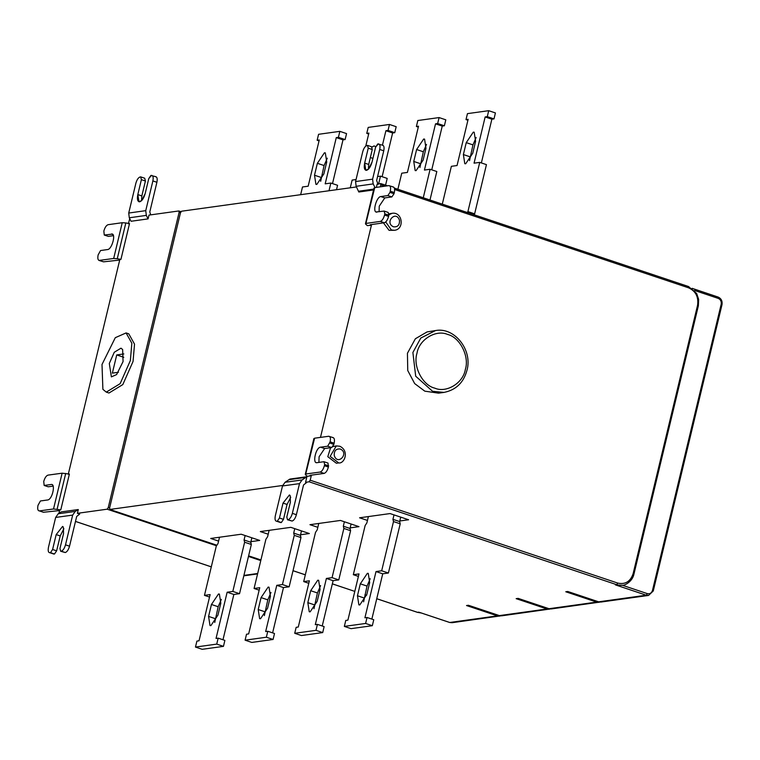 <?xml version="1.0" encoding="UTF-8"?>
<svg xmlns="http://www.w3.org/2000/svg" width="760" height="760" viewBox="0 0 760 760"><rect width="100%" height="100%" fill="white"/><g stroke="black" fill="none" stroke-linecap="round" stroke-linejoin="round"><path stroke-width="1.14" d="M113.344 235.666L108.29 236.379L104.262 235.03L112.186 234.137M112.679 234.479L111.359 234.032C116.517 232.807 112.024 249.318 107.644 249.546L100.548 250.543L98.135 254.913C97.451 258.485 97.916 260.338 99.541 260.481L103.569 261.829L98.99 260.433L113.677 258.485L117.258 258.733L125.827 222.946L129.513 223.573L120.944 259.359L117.258 258.733M103.569 261.829L119.69 260.081M125.827 222.946L122.246 222.708L108.11 224.694C106.314 225.311 104.889 227.439 103.844 231.059L104.262 235.03M120.944 259.359L119.833 259.521L68.286 474.221M118.455 372.276L112.356 373.122L116.727 354.93L123.852 353.941M116.727 354.93L123.785 357.295M130.359 360.563L120.127 383.676L106.286 392.122L102.894 389.338L102.001 364.496L115.292 337.687L126.084 332.927L131.841 343.226L130.359 360.563M126.084 332.927L128.773 333.83L134.53 344.128L133.048 361.456L122.816 384.579L108.965 393.024L106.286 392.122M109.307 363.479L114.266 352.269L120.982 348.175L122.626 349.524L123.063 361.57L116.612 374.575L111.378 376.884L109.307 363.479M60.667 551.266L65.265 552.539C67.061 551.922 68.486 549.803 69.53 546.183L65.502 544.834C64.457 548.464 63.032 550.572 61.237 551.19L60.667 551.266L59.964 548.482L63.555 533.567L63.327 527.107L62.595 526.433L56.183 534.575L52.601 549.489L56.63 550.839L60.211 535.923L63.897 528.732M52.601 549.489L50.464 552.663L54.492 554.011L56.63 550.839M50.464 552.663L54.492 554.011M53.931 554.087L49.894 552.739C48.279 552.596 47.813 550.734 48.497 547.162L55.651 517.436L58.235 513.75L75.24 511.423L78.299 509.551L77.387 513.323L107.169 509.19L108.243 507.604L179.123 212.363L178.771 210.966L180.965 211.669M65.502 544.834L72.656 515.109L75.24 511.423M77.387 513.323L79.686 514.092L76.684 516.458L69.53 546.183M78.299 509.551L61.294 511.879L58.235 513.75M384.142 211.071L388.17 212.42L388.873 215.203L384.845 213.855L384.142 211.071L376.219 211.964M388.873 215.203L388.588 216.391C387.552 220.02 386.127 222.138 384.322 222.756L380.294 221.407C382.099 220.789 383.515 218.671 384.56 215.042L384.845 213.855M380.294 221.407L366.159 223.402L365.721 224.209L367.384 225.663M374.3 188.423L374.737 187.615L388.873 185.62C390.488 185.763 390.963 187.615 390.279 191.188L389.994 192.384L394.022 193.733L391.894 196.916L384.798 197.913L379.249 206.178L379.097 211.784M374.737 187.615L365.721 224.209M393.452 187.017L388.873 185.62M392.901 186.969C394.526 187.112 394.991 188.964 394.307 192.536L394.022 193.733M377.055 212.068C371.897 213.303 376.39 196.783 380.769 196.564L387.856 195.567L389.994 192.384M387.856 195.567L391.894 196.916M370.661 224.684L370.509 225.321L370.187 224.751L384.322 222.756M370.509 225.321L367.337 225.596M318.924 462.412L319.086 456.788L324.634 448.533L331.721 447.564L327.693 446.215L320.606 447.184C315.704 447.345 312.303 463.714 316.873 462.688L323.959 461.719L327.988 463.068L328.405 467.048L324.377 465.699C323.332 469.319 321.908 471.438 320.102 472.055L324.13 473.404C325.935 472.786 327.36 470.668 328.405 467.048M316.217 462.65L316.873 462.688M323.959 461.719L324.662 464.512L328.69 465.861M324.662 464.512L324.377 465.699M324.13 473.404L310.013 475.332L310.337 475.902L307.192 476.33L305.548 474.791L305.985 473.983L320.102 472.055M333.288 437.655L328.709 436.269L314.592 438.197L314.155 438.995M305.548 474.791L314.592 438.197M328.709 436.269C330.334 436.411 330.799 438.273 330.115 441.845L327.693 446.215M330.115 441.845L334.144 443.194C334.827 439.622 334.362 437.76 332.747 437.617M334.144 443.194L333.858 444.381L329.83 443.033M331.721 447.564L333.858 444.381M310.488 475.266L310.337 475.902M363.622 601.825L367.033 586.074L370.234 578.702M369.673 582.531L368.267 573.41L367.365 573.334L360.316 583.822L357.456 595.755L358.872 604.875L359.774 604.95L366.814 594.453L369.673 582.531M358.397 576.403L353.324 574.702L365.142 525.502L366.852 522.956L368.381 516.572M344.346 626.401L351.053 628.653L372.324 625.698L365.608 623.457L344.346 626.401L345.772 620.436L347.899 620.141L358.995 573.923L353.324 574.702M372.324 625.698L373.758 619.732L367.042 617.49L365.608 623.457M371.858 619.096L382.726 573.8L376.01 571.558L364.914 617.785L367.042 617.49M382.726 573.8L388.398 573.021L400.216 523.811L393.499 521.559L381.681 570.769L376.01 571.558M381.681 570.769L388.398 573.021M400.216 523.811L399.655 521.578L392.939 519.336L393.499 521.559M399.655 521.578L400.719 517.133M394.003 514.881L392.939 519.336M399.798 520.989L408.595 519.764L390.06 513.57L359.575 517.797L367.45 520.429M264.375 615.6L267.786 599.849L270.988 592.477M270.427 596.306L269.021 587.186L268.118 587.109L261.07 597.597L258.21 609.529L259.625 618.649L260.528 618.725L267.567 608.228L270.427 596.306M259.151 590.178L254.077 588.477L265.895 539.277L267.596 536.731L269.135 530.347M245.09 640.176L251.807 642.428L273.077 639.473L266.361 637.222L245.09 640.176L246.525 634.211L248.653 633.916L259.749 587.689L254.077 588.477M273.077 639.473L274.512 633.507L267.795 631.265L266.361 637.222M272.612 632.871L283.48 587.575L276.763 585.333L265.667 631.56L267.795 631.265M283.48 587.575L289.151 586.796L300.969 537.586L294.253 535.334L282.435 584.544L276.763 585.333M282.435 584.544L289.151 586.796M300.969 537.586L300.409 535.353L293.692 533.111L294.253 535.334M301.473 530.908L300.409 535.353M293.692 533.111L294.756 528.656M300.551 534.764L309.349 533.539L290.814 527.336L260.328 531.572L268.204 534.204M221.359 599.364L218.167 606.736L214.748 622.487M211.451 604.485L218.49 593.997L219.393 594.073L220.809 603.193L217.939 615.115L210.9 625.613L209.998 625.537L208.582 616.417L211.451 604.485L218.167 606.736M219.507 537.234L217.977 543.619L216.267 546.164L204.459 595.365L209.532 597.065M204.459 595.365L210.13 594.577L199.034 640.803L196.906 641.098L195.472 647.064L216.743 644.109L223.459 646.361L202.189 649.315L195.472 647.064M216.743 644.109L218.167 638.153L224.884 640.395L223.459 646.361M218.167 638.153L216.039 638.447L227.145 592.221L233.861 594.462L222.984 639.758M227.145 592.221L232.816 591.432L244.625 542.222L251.341 544.473L239.533 593.683L233.861 594.462M239.533 593.683L232.816 591.432M244.625 542.222L244.065 539.999L250.781 542.241L251.341 544.473M250.781 542.241L251.855 537.795M245.138 535.543L244.065 539.999M250.923 541.652L259.73 540.427L241.186 534.223L210.71 538.46L218.585 541.091M320.606 585.589L317.414 592.961L313.994 608.712M310.697 590.71L317.737 580.222L318.639 580.298L320.055 589.418L317.186 601.341L310.147 611.838L309.244 611.762L307.828 602.642L310.697 590.71L317.414 592.961M318.753 523.459L317.224 529.843L315.514 532.389L303.705 581.59L308.778 583.29M303.705 581.59L309.377 580.811L298.281 627.028L296.153 627.323L294.719 633.289L315.989 630.334L322.705 632.586L301.435 635.54L294.719 633.289M315.989 630.334L317.414 624.378L324.13 626.62L322.705 632.586M317.414 624.378L315.295 624.672L326.391 578.445L333.108 580.688L322.231 625.983M326.391 578.445L332.063 577.657L343.872 528.447L350.588 530.698L338.779 579.908L333.108 580.688M338.779 579.908L332.063 577.657M343.872 528.447L343.311 526.224L350.027 528.466L350.588 530.698M350.027 528.466L351.101 524.02M344.385 521.769L343.311 526.224M350.17 527.877L358.976 526.651L340.433 520.448L309.956 524.685L317.832 527.317M287.517 519.783L292.115 521.056C293.911 520.438 295.336 518.32 296.381 514.7L292.353 513.351C291.308 516.971 289.883 519.089 288.087 519.707L287.517 519.783L286.815 517L290.405 502.084L290.177 495.615L289.446 494.95L283.034 503.091L279.452 518.006L283.48 519.356L287.062 504.44L290.748 497.249M279.452 518.006L277.315 521.179L281.342 522.528L283.48 519.356M277.315 521.179L281.342 522.528M280.782 522.605L276.745 521.255C275.13 521.113 274.664 519.251 275.348 515.679L282.501 485.953L285.085 482.267L302.091 479.94L306.916 476.738L305.577 482.296L309.139 481.802L310.203 480.206L311.419 475.142M306.916 476.738L289.911 479.066L285.085 482.267M292.353 513.351L299.506 483.626L302.091 479.94M305.577 482.296L306.536 482.609L303.534 484.975L296.381 514.7M475.599 141.341L474.183 132.221L473.28 132.145L466.241 142.633L463.381 154.565L464.787 163.685L465.69 163.761L472.739 153.263L475.599 141.341M469.537 160.636L472.957 144.884L476.149 137.512M474.022 214.748L474.63 213.835L467.913 211.593L467.305 212.496M481.365 162.934L491.872 119.197L485.155 116.945L474.059 163.172L479.731 162.383L467.913 211.593M474.63 213.835L486.447 164.635L479.731 162.383M491.872 119.197L494 118.902L487.283 116.65L485.155 116.945M494 118.902L495.425 112.936L488.708 110.684L487.283 116.65M467.913 120.241L466.013 119.605L467.447 113.639L488.708 110.684M442.291 204.136L451.373 166.316L457.045 165.537L468.141 119.311L466.013 119.605M375.905 146.699L374.034 145.92L371.688 147.25M377.577 176.567L380.484 176.159L378.632 183.863M385.577 185.164L387.201 178.41L380.484 176.159M382.118 176.709L392.625 132.971L385.909 130.72L382.451 145.132M392.625 132.971L394.753 132.677L388.037 130.425L385.909 130.72M394.753 132.677L396.178 126.711L389.462 124.459L388.037 130.425M368.666 134.016L366.766 133.38L368.201 127.414L389.462 124.459M365.769 146.082L368.894 133.085L366.766 133.38M350.274 187.805L352.127 180.091L356.06 179.55M326.724 161.994L325.318 152.883L324.416 152.807L317.366 163.295L314.507 175.227L315.923 184.347L316.825 184.414L323.865 173.926L326.724 161.994M320.673 181.298L324.083 165.547L327.284 158.175M332.5 183.597L342.998 139.859L336.281 137.607L325.185 183.834L330.856 183.046L329.004 190.75M336.509 189.715L337.573 185.298L330.856 183.046M342.998 139.859L345.125 139.564L338.409 137.313L336.281 137.607M345.125 139.564L346.56 133.599L339.844 131.347L338.409 137.313M319.048 140.904L317.148 140.268L318.573 134.302L339.844 131.347M300.647 194.693L302.499 186.979L308.17 186.2L319.266 139.973L317.148 140.268M425.97 148.228L424.565 139.108L423.662 139.032L416.613 149.52L413.753 161.452L415.169 170.572L416.072 170.648L423.111 160.151L425.97 148.228M419.919 167.523L423.329 151.772L426.531 144.4M431.747 169.822L442.244 126.084L435.527 123.832L424.431 170.059L430.103 169.271L423.263 197.771M429.979 200.013L436.82 171.523L430.103 169.271M442.244 126.084L444.372 125.789L437.655 123.538L435.527 123.832M444.372 125.789L445.806 119.823L439.09 117.572L437.655 123.538M418.294 127.129L416.394 126.492L417.82 120.526L439.09 117.572M397.888 189.278L401.745 173.204L407.417 172.425L418.513 126.198L416.394 126.492M383.439 222.88L389.063 230.327L394.544 230.299L391.4 229.995L385.728 221.958M388.778 214.785L392.188 213.294L388.559 213.93M330.609 447.716L327.798 456.693L336.366 463.239L338.703 462.916L330.144 456.37L336.347 445.911L332.291 446.709M416.993 353.2C412.727 366.12 422.484 385.329 434.729 388.132C446.405 393.328 463.248 383.021 465.358 369.379C469.623 356.459 459.866 337.25 447.621 334.447C435.945 329.251 419.102 339.558 416.993 353.2M435.47 330.572L427.063 331.92L415.378 338.751L407.436 353.257L407.749 370.538L414.666 383.581L424.802 391.162L438.587 393.158L444.049 392.397L432.601 391.305L415.701 376.219L412.889 352.498L420.784 338.048L435.47 330.572C454.603 326.791 472.767 350.198 466.972 370.3C463.59 382.631 455.952 390.003 444.049 392.397M449.53 622.402L420.099 612.579M499.149 615.514L469.718 605.692M621.813 585.333L615.391 584.877L622.326 585.247L647.358 593.626C649.857 594.158 651.558 593.114 652.46 590.501L721.192 304.209C721.582 301.425 720.594 299.478 718.238 298.385L694.488 290.444M320.483 437.389L371.583 224.552M380.646 186.78L380.731 183.578L387.524 185.81M382.337 145.226C383.962 145.369 384.427 147.221 383.752 150.793L379.715 149.445C380.399 145.873 379.933 144.02 378.309 143.887L375.611 147.145L372.039 162.051L368.581 169.024L365.816 170.287L364.658 163.096L368.239 148.181L367.536 145.398L371.564 146.746L372.267 149.53L368.695 164.445L368.353 169.261M382.888 145.274L377.748 143.963L375.611 147.145L372.039 162.051C370.68 166.763 368.837 169.518 366.491 170.325C364.382 170.145 363.774 167.732 364.658 163.096L368.239 148.181L372.267 149.53M373.559 189.943L358.824 192.014L356.136 186.304L355.575 181.564L362.7 151.839C363.736 148.219 365.161 146.1 366.966 145.483C365.161 146.1 363.736 148.219 362.7 151.839L355.575 181.564L372.599 179.17L373.16 183.91L375.022 187.577M367.536 145.398L366.966 145.483L367.536 145.398L368.239 148.181M378.309 143.887C379.933 144.02 380.399 145.873 379.715 149.445L372.599 179.17L355.575 181.564M378.128 184.386L376.627 180.519L383.752 150.793M380.731 183.578L377.178 184.072L376.38 187.378M108.243 507.604L109.582 508.05L180.462 212.809L181.535 211.223L356.459 186.941M109.582 508.05L109.934 509.447L282.635 485.478M216.875 545.253L109.801 509.438L216.894 545.224M155.496 176.719C157.111 176.852 157.577 178.704 156.902 182.276L152.874 180.927C153.548 177.365 153.083 175.503 151.458 175.37L148.761 178.629L145.189 193.534L141.74 200.516L138.975 201.77L137.816 194.579L141.388 179.664L140.685 176.88L144.714 178.23L145.416 181.013L141.844 195.928L141.502 200.744M156.047 176.757L150.898 175.446L148.761 178.629L145.189 193.534C143.83 198.246 141.987 201.001 139.641 201.809C137.541 201.628 136.923 199.215 137.816 194.579L141.388 179.664L145.416 181.013M129.285 217.787L128.725 213.047L135.85 183.331C136.895 179.702 138.31 177.583 140.115 176.966C138.31 177.583 136.895 179.702 135.85 183.331L128.725 213.047L145.749 210.653L146.309 215.393L148.077 218.88L131.062 221.274L129.285 217.787L146.309 215.393M140.685 176.88L140.115 176.966L140.685 176.88L141.388 179.664M151.458 175.37C153.083 175.503 153.548 177.365 152.874 180.927L145.749 210.653L128.725 213.047M150.765 214.852L149.777 212.002L156.902 182.276M178.771 210.966L148.989 215.099L148.077 218.88M129.713 218.623L128.421 223.734M44.156 485.45L43.738 481.469C44.783 477.85 46.208 475.731 48.003 475.123L62.13 473.185L69.388 474.069L60.781 509.865L53.523 508.972L39.396 510.91L43.434 512.259L39.396 510.91C37.782 510.767 37.316 508.906 38 505.333L40.422 500.964L47.509 499.994C52.411 499.823 55.812 483.464 51.233 484.481L44.156 485.45L48.184 486.799L53.219 486.115M51.898 484.528L52.544 484.918M43.434 512.259L59.555 510.578M60.781 509.865L59.688 510.007L58.89 513.351M152.874 180.927L145.749 210.653M379.715 149.445L372.599 179.17M122.246 222.708L113.677 258.485M257.678 573.496L243.912 575.406M56.183 534.575L60.211 535.923M72.656 515.109L55.651 517.436M61.237 551.19L65.265 552.539M211.309 566.846L75.496 521.408M107.169 509.19L216.534 545.775M248.463 556.453L260.775 560.576M384.56 215.042L388.588 216.391M394.307 192.536L390.279 191.188M380.769 196.564L384.798 197.913M324.634 448.533L320.606 447.184M367.033 586.074L360.316 583.822M364.173 598.006L357.456 595.755M267.786 599.849L261.07 597.597M264.926 611.771L258.21 609.529M208.582 616.417L215.298 618.659M307.828 602.642L314.545 604.884M283.034 503.091L287.062 504.44M306.403 477.299L289.398 479.626M299.506 483.626L282.501 485.953M288.087 519.707L292.115 521.056M472.957 144.884L466.241 142.633M470.088 156.807L463.381 154.565M372.913 158.393L370.348 157.529M324.083 165.547L317.366 163.295M321.224 177.469L314.507 175.227M423.329 151.772L416.613 149.52M420.47 163.695L413.753 161.452M393.537 226.822C397.717 227.202 399.703 225.045 399.484 220.352C396.102 209.57 383.999 222.718 393.537 226.822M340.195 448.998C336.015 448.618 334.029 450.775 334.238 455.468C337.63 466.25 349.724 453.102 340.195 448.998M394.402 188.148L688.341 286.473L688.683 287.859C695.77 291.156 698.725 296.979 697.556 305.33L633.118 573.724C630.41 581.561 625.299 584.687 617.804 583.1L310.203 480.206M698.193 305.872L697.556 305.33L698.193 305.872M688.341 286.473L394.392 188.109M692.198 288.401L717.886 296.989L718.238 298.385M692.103 288.334L717.886 296.989M419.634 612.436L449.644 622.478L452.067 622.706L449.777 622.487L497.42 615.875L499.586 616.113M498.123 615.211L497.42 615.875L466.526 605.539L468.512 605.264M469.252 605.549L499.263 615.591L501.695 615.818L499.406 615.6L547.038 608.988L549.204 609.225M547.751 608.323L547.038 608.988L516.144 598.652L518.13 598.376L548.777 608.627M518.88 598.661L548.891 608.703L551.313 608.931L549.024 608.712L596.667 602.1L598.832 602.338M597.369 601.436L596.667 602.1L565.772 591.764L567.758 591.489L598.395 601.739M568.499 591.774L598.51 601.815L600.942 602.043L598.652 601.825L646.285 595.213L648.451 595.45M721.829 304.75L721.192 304.209L721.829 304.75M652.46 590.501L653.096 591.052M647.358 593.626L646.285 595.213L615.391 584.877M309.139 481.802L616.74 584.697L617.804 583.1M633.755 574.275L633.118 573.724L633.755 574.275M381.083 184.965L384.769 186.2M394.639 189.506L688.683 287.859M380.988 183.663L387.457 185.82M373.768 189.097L358.635 191.225M356.136 186.304L373.16 183.91M364.658 163.096L368.695 164.445M376.741 598.728L417.401 612.332L421.325 613.006L417.287 612.256M418.883 612.151L417.534 612.341L376.751 598.7M364.942 594.785L366.586 595.336L364.952 594.747M332.338 583.88L354.806 591.394L332.348 583.841M305.33 574.807L293.018 570.684M260.927 559.958L248.615 555.836L260.917 559.987M180.462 212.809L179.123 212.363M179.027 211.052L180.946 211.698M137.816 194.579L141.844 195.928M62.13 473.185L53.523 508.972M65.712 473.442L57.104 509.228M257.573 573.914L243.817 575.823M374.034 187.957L365.465 223.744M313.889 438.539L305.283 474.325M392.188 213.294C402.448 211.612 404.823 229.14 394.544 230.299M338.703 462.916C344.508 463.961 349.628 450.86 339.767 446.234L336.347 445.911M622.468 585.238C624.331 585.751 632.406 581.732 633.925 574.189L698.364 305.786L698.658 299.43L696.683 293.502L688.475 286.482M452.067 622.706L500.688 615.866M501.695 615.818L550.306 608.978M551.313 608.931L599.934 602.091M600.942 602.043L648.575 595.431L653.267 590.966L722 304.665C722.551 301.036 721.231 298.481 718.019 296.998M305.32 574.836L293.008 570.722M211.299 566.875L75.487 521.445"/></g></svg>
